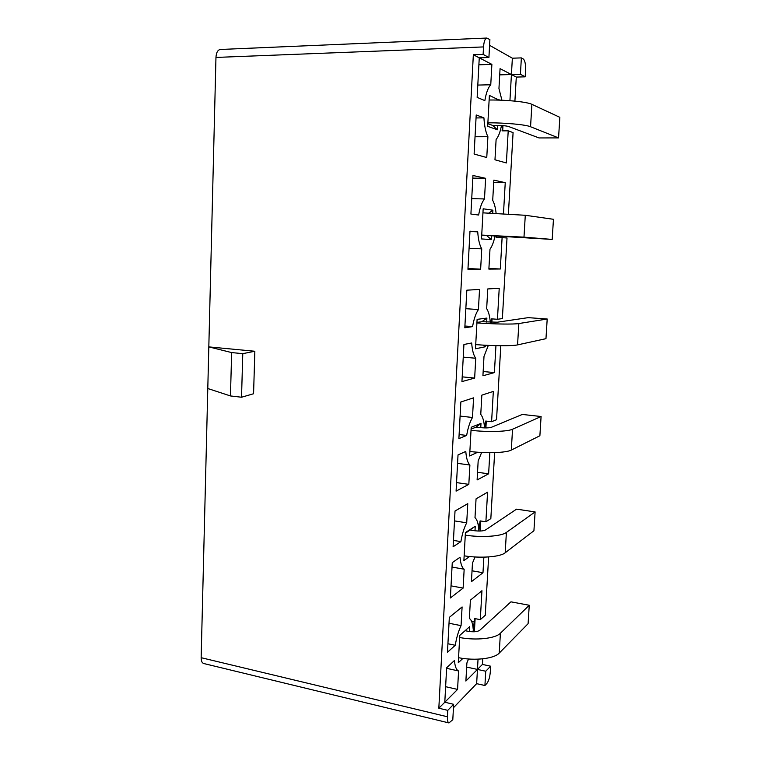<?xml version="1.0" encoding="UTF-8"?>
<svg xmlns="http://www.w3.org/2000/svg" width="761" height="761" viewBox="0 0 761 761"><rect width="100%" height="100%" fill="white"/><g stroke="black" fill="none" stroke-linecap="round" stroke-linejoin="round"><path stroke-width="1.14" d="M480.077 531.045L480.638 520.99M478.745 531.054L480.086 520.905L485.889 521.808L490.835 518.593L494.64 452.605M478.051 524.082L479.896 524.367M485.899 427.91L486.279 421.099M484.595 427.901L485.727 421.042L491.596 421.708L496.533 419.73L500.805 345.722M484.196 424.429L485.528 424.581M491.863 322.303L492.053 318.888M491.302 322.284L491.492 318.849L497.447 319.278L502.365 318.593L507.016 237.993L502.108 237.632L500.319 268.994L488.876 269.099L489.989 249.208C492.11 246.298 493.803 241.865 495.04 235.891M502.108 237.632L496.086 237.394L496.172 235.939M496.657 237.413L496.743 235.967M231.648 352.581L242.778 353.656L254.84 351.259L208.818 346.892L231.648 352.581L230.459 395.939L241.532 397.232L242.778 353.656M487.83 123.672L492.738 125.451L497.409 129.779L487.687 126.326L489.38 95.41L499.064 100.129M481.723 235.168L552.191 239.42L523.987 237.147L481.723 235.082M485.366 345.237L485.28 346.778L475.492 348.785L477.109 319.373L486.878 318.069L481.875 321.722L476.938 322.417M477.699 452.224L469.623 455.972L471.192 427.273L480.99 423.392L476.034 427.14L471.088 429.118M469.613 556.529L463.887 560.6L465.418 532.576L475.245 526.251L465.38 533.28M447.772 710.346L453.642 704.306L452.805 719.687L448.961 722.931C447.801 722.512 447.287 720.458 447.43 716.767L447.772 710.346L438.831 708.225L444.795 702.232L453.642 704.306M241.532 397.232L253.575 393.751L254.84 351.259M447.43 716.767L201.151 657.694L207.791 388.519L230.459 395.939M489.894 39.61L488.914 57.484L483.121 54.392L483.52 46.925C483.948 41.465 485.061 38.497 486.859 38.05L489.894 39.61M501.157 127.077L502.317 127.068L501.927 125.584M509.927 100.69L512.362 58.197L489.58 45.318M499.72 74.863L520.419 74.293L521.371 57.893L512.362 58.197M486.859 38.05L220.338 49.475C217.741 49.912 216.276 52.566 215.962 57.436L207.791 388.519M201.151 657.694C201.161 661.043 202.026 662.983 203.758 663.525L448.961 722.931M478.041 659.169L477.461 669.423L465.884 681.057L466.893 662.955L468.538 658.997M466.664 667.083L485.746 671.231L490.636 666.198L490.293 672.011C489.827 677.214 488.714 680.99 486.945 683.349L484.919 685.509L485.746 671.231M473.066 631.801L474.579 618.531L480.296 619.654L485.261 615.249L488.629 556.947M471.62 621.366L474.388 621.908M490.293 322.255C489.761 316.072 488.552 311.534 486.669 308.652L487.763 288.942L499.226 288.267L497.447 319.278M483.159 371.53L494.403 372.586L482.921 375.772L484.006 356.357L488.343 345.38M495.944 345.646L494.403 372.586M484.529 427.901C484.082 421.385 482.826 416.885 480.762 414.403L481.837 395.149L493.328 391.411L491.596 421.708M477.537 472.296L488.629 473.808L477.109 479.944L478.165 460.976L481.637 452.462M489.837 452.681L488.629 473.808M478.812 529.818C478.365 523.578 477.09 519.525 474.997 517.661L476.053 498.855L487.573 492.196L485.889 521.808M472.039 570.788L482.978 572.729L471.43 581.67L472.457 563.15L475.016 556.976M483.863 557.157L482.978 572.729M487.906 136.714L486.764 157.537L474.113 154.045L476.205 114.978L483.92 117.86C484.415 126.003 485.737 132.29 487.906 136.714L475.035 136.742M476.044 117.945L483.92 117.86M478.64 215.03L470.907 214.05L472.962 175.496L485.623 178.312L484.491 198.944C481.922 202.141 479.972 207.506 478.64 215.03M471.725 198.65L484.491 198.944M472.828 178.122L485.623 178.312M498.417 100.11L499.092 99.653M497.646 125.432L497.409 129.779M469.356 631.516L469.623 626.712L459.787 635.387L458.284 662.745L462.888 658.408M491.482 235.739L491.264 239.591L481.513 238.935L483.168 208.79L492.909 210.188L492.738 213.204M491.264 239.591L486.64 235.549M492.909 210.188L488.838 213.051M485.28 346.778L483.264 345.123M486.878 318.069L486.66 322.074M480.99 423.392L480.752 427.672M475.245 526.251L474.988 530.798M472.571 326.602L464.819 327.763L466.835 290.179L479.525 289.427L478.422 309.556C475.853 313.332 473.903 319.011 472.571 326.602L464.914 326.022M465.846 308.69L478.422 309.556M481.751 248.857L480.638 269.166L467.948 269.27L469.984 231.192L477.727 231.848C478.231 239.525 479.573 245.194 481.751 248.857L469.071 248.295M467.996 268.509L480.638 269.166M469.965 231.563L477.727 231.848M466.655 435.435L458.893 438.631L460.852 401.979L473.57 397.841L472.495 417.485C469.927 421.803 467.977 427.787 466.655 435.435L459.111 434.521M460.101 416.077L472.495 417.485M475.749 358.25L474.655 378.065L461.946 381.594L463.925 344.476L471.687 343.002C472.2 350.241 473.561 355.33 475.749 358.25L463.249 357.137M462.193 376.857L474.655 378.065M460.89 541.632L453.109 546.759L455.021 511.012L467.768 503.649L466.712 522.817C464.143 527.658 462.203 533.927 460.89 541.632L453.451 540.396M454.498 520.895L466.712 522.817M469.889 465.009L468.824 484.348L456.086 491.13L458.027 454.926L465.789 451.435C466.322 458.255 467.682 462.783 469.889 465.009L457.57 463.363M456.543 482.607L468.824 484.348M455.259 645.28L447.468 652.253L449.332 617.371L462.098 606.945L461.061 625.656C458.493 630.993 456.562 637.528 455.259 645.28L447.925 643.749M449.019 623.24L461.061 625.656M464.162 569.209L463.126 588.101L450.369 597.975L452.262 562.655L460.044 557.242C460.586 563.663 461.956 567.649 464.162 569.209L452.024 567.069M451.016 585.856L463.126 588.101M473.209 629.214C472.752 623.326 471.468 619.758 469.375 618.512L470.393 600.153L481.951 590.698L480.296 619.654M453.461 707.73L476.643 683.663L477.461 669.423L482.426 664.429L490.636 666.198M476.643 683.663L484.919 685.509M458.579 670.964C456.362 670.041 454.983 666.56 454.431 660.529L446.64 667.758L444.795 702.232L457.57 689.409L458.579 670.964L446.612 668.329M445.632 686.688L457.57 689.409M477.803 85.07L490.759 84.766C488.124 87.544 486.155 92.823 484.852 100.614L477.147 97.389L479.259 57.826L473.342 54.754L438.831 708.225M473.342 54.754L483.121 54.392M490.759 84.766L491.882 64.381L479.259 57.826L488.914 57.484M478.888 64.799L491.882 64.381M514.902 101.118L516.291 77.07L525.185 76.842L525.575 70.183C525.746 64.324 525.004 60.604 523.349 59.035L521.371 57.893M516.291 77.07L500.063 68.642L498.95 88.58L501.927 100.224M502.317 127.068L502.098 130.854L508.215 130.825L506.379 162.949L494.973 159.8L496.115 139.425C498.426 136.771 500.205 132.148 501.461 125.555M496.115 213.346C495.497 207.743 494.365 203.415 492.709 200.333L493.841 180.138L505.247 182.669L503.478 213.689M508.215 130.825L513.085 132.604L508.396 213.955M502.973 125.651L502.679 130.854M525.185 76.842L520.419 74.293M482.426 664.429L482.75 658.817M474.379 631.773L475.121 618.636M493.708 182.478L505.247 182.669M488.914 268.405L500.319 268.994M492.738 125.451L496.391 125.432C502.136 125.46 506.198 125.812 508.567 126.497L539.035 137.941L558.555 137.903L530.56 126.745C525.718 124.642 505.437 122.74 487.877 122.806M558.555 137.903L559.849 117.327L531.891 104.333C527.059 101.888 506.74 99.796 489.133 100.014M552.191 239.42L553.456 219.292L525.29 215.277L482.95 212.852M517.566 344.885L518.84 323.549L547.197 319.002L545.97 338.674L517.566 344.885C512.648 346.084 492.767 345.979 475.72 344.609M481.875 321.722L497.39 322.198L528.153 317.651L547.197 319.002M518.84 323.549C513.932 324.433 494.013 324.148 476.909 322.921M511.306 450.074L512.543 429.233L541.09 416.514L539.882 435.758L511.306 450.074C506.35 452.805 486.669 453.527 469.87 451.492M476.034 427.14L479.544 427.549C485.071 428.091 489.019 428.015 491.387 427.311L522.293 414.441L541.09 416.514M512.543 429.233C507.597 431.668 487.877 432.229 471.03 430.326M499.216 653.119L500.405 633.238L529.256 605.261L528.096 623.687L499.216 653.119C494.203 658.712 474.902 660.967 458.56 657.704M465.114 630.688L468.177 631.316C473.551 632.191 477.432 631.839 479.801 630.251L510.945 601.837L529.256 605.261M500.405 633.238C495.392 638.555 476.053 640.667 459.673 637.518M505.19 552.79L506.398 532.434L535.107 511.915L533.927 530.74L505.19 552.79C500.205 556.985 480.714 558.488 464.143 555.825M470.336 530.075L473.799 530.626C479.24 531.34 483.149 531.121 485.528 529.97L516.557 509.147L535.107 511.915M506.398 532.434C501.423 536.343 481.894 537.704 465.275 535.154M483.52 46.925L215.962 57.436M530.56 126.745L531.891 104.333M523.987 237.147L525.29 215.277"/></g></svg>
